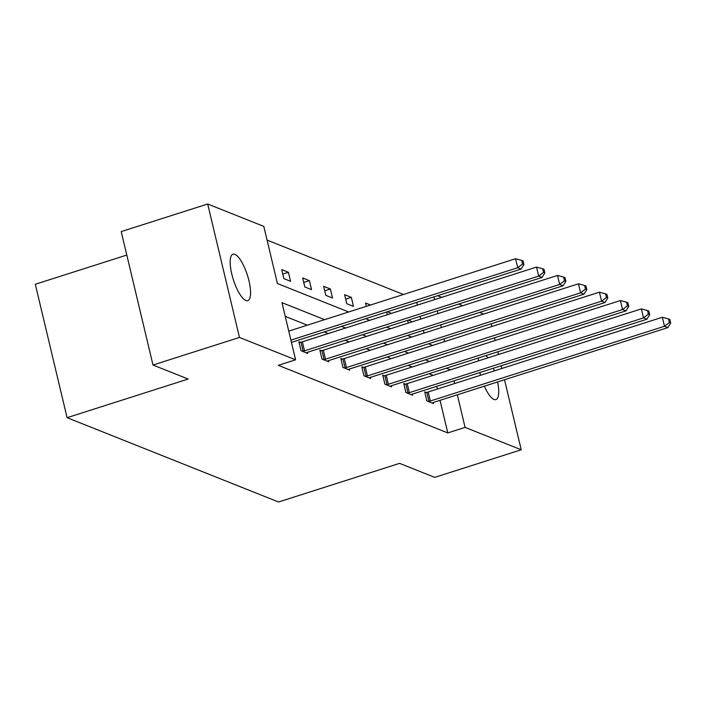 <?xml version="1.0" encoding="UTF-8"?>
<svg xmlns="http://www.w3.org/2000/svg" width="706" height="706" viewBox="0 0 706 706"><rect width="100%" height="100%" fill="white"/><g stroke="black" fill="none" stroke-linecap="round" stroke-linejoin="round"><path stroke-width="1.06" d="M497.598 381.946A24.375 7.369 -107.7 0 1 495.93 399.587A24.375 7.369 -107.7 0 1 494.015 399.437A24.375 7.369 -107.7 0 1 484.342 386.173M480.512 375.283A24.375 7.369 -107.7 0 1 479.824 372.565M478.306 360.934A24.375 7.369 -107.7 0 1 478.5 357.933M245.873 300.5A24.375 7.369 -107.7 0 1 232.503 276.823A24.375 7.369 -107.7 0 1 232.962 254.195A24.375 7.369 -107.7 0 1 234.877 254.345A24.375 7.369 -107.7 0 1 248.247 278.023A24.375 7.369 -107.7 0 1 247.788 300.641A24.375 7.369 -107.7 0 1 245.873 300.5M126.798 255.06L35.3 284.262L67.088 417.678L278.526 501.992L399.587 463.357L434.737 477.371L521.213 449.775L465.086 427.395L457.32 394.795M67.088 417.678L188.149 379.043L152.999 365.028L121.211 231.603L207.688 204.008L263.806 226.388L277.423 283.538L348.711 311.973M403.47 294.49L267.071 240.102M437.641 295.699L441.735 297.341M458.609 304.065L462.704 305.698M479.577 312.423L483.672 314.055M491.191 323.772L491.844 326.507M494.527 337.759L495.18 340.495M497.862 351.756L498.507 354.483M501.189 365.743L501.842 368.479M504.525 379.731L521.213 449.775M152.999 365.028L239.466 337.433L207.688 204.008M405.235 384.126L403.735 383.526L405.879 392.545L412.604 395.219L412.339 394.107M363.299 367.402L361.79 366.802L363.943 375.821L370.659 378.495L370.394 377.383M321.362 350.679L319.853 350.079L322.007 359.098L328.722 361.772L328.458 360.66M433.14 375.345L429.045 373.712M412.172 366.988L408.077 365.355M391.203 358.622L387.109 356.989M370.235 350.264L366.14 348.632M349.267 341.898L345.172 340.266M328.299 333.541L324.195 331.908M307.322 325.175L285.242 316.376M324.619 319.659L281.976 302.653L295.585 359.804L278.296 365.329L447.798 432.919L440.032 400.311M437.349 389.059L436.696 386.323M300.385 342.322L298.885 341.722L301.03 350.732L307.754 353.415L307.489 352.303M342.331 359.045L340.821 358.445L342.975 367.455L349.691 370.138L349.426 369.026M384.267 375.769L382.767 375.168L384.911 384.179L391.627 386.862L391.362 385.741M426.203 392.492L424.703 391.892L426.848 400.902L433.572 403.585L433.307 402.464M447.798 432.919L465.086 427.395M295.585 359.804L239.466 337.433M486.002 355.533A24.375 7.369 -107.7 0 1 487.899 357.871M493.397 368.232A24.375 7.369 -107.7 0 1 494.412 370.844M454.646 383.534L453.993 380.808M444.648 341.572L443.995 338.836M441.312 327.575L440.659 324.848M437.976 313.588L437.323 310.852M434.649 299.6L433.996 296.864M365.584 318.697L369.679 320.33M386.553 327.063L390.656 328.696M407.521 335.421L411.624 337.053M428.498 343.778L432.593 345.419M450.437 369.829L446.342 368.197M429.469 361.463L425.374 359.831M408.5 353.106L404.406 351.473M387.532 344.74L383.429 343.107M366.555 336.383L362.46 334.75M345.587 328.016L341.492 326.384M424.015 333.1L423.362 330.364M420.688 319.112L420.035 316.376M417.352 305.116L416.699 302.389M408.306 323.057L407.653 320.33M408.359 320.1L412.454 321.733M387.338 314.7L386.685 311.964M387.382 311.743L391.486 313.376M366.37 306.333L365.584 303.042L370.518 305.01M353.477 306.378L346.761 303.704L344.616 294.684L351.332 297.367L353.477 306.378M332.508 298.02L325.793 295.337L323.639 286.327L330.364 289.001L332.508 298.02M311.54 289.654L304.824 286.98L302.671 277.961L309.396 280.644L311.54 289.654M290.572 281.297L283.856 278.614L281.703 269.604L288.427 272.278L290.572 281.297M282.771 274.087L288.427 272.278M303.739 282.444L309.396 280.644M324.707 290.81L330.364 289.001M345.684 299.167L351.332 297.367M290.898 340.124L517.71 267.733L521.072 269.074L291.437 342.366M288.754 331.105L515.565 258.723L517.71 267.733L522.572 264L523.914 264.538L523.058 260.929L521.708 260.39L522.572 264M521.708 260.39L515.565 258.723M521.072 269.074L523.914 264.538M302.539 351.332L303.121 351.2A3.812 0.874 166.6 0 0 304.515 350.829L538.678 276.099L542.04 277.44L307.869 352.17A3.812 0.874 166.6 0 0 306.678 352.621L306.254 352.815M299.097 342.604L300.977 342.189A3.812 0.874 166.6 0 0 302.362 341.819L536.534 267.08L538.678 276.099L543.541 272.357L544.882 272.895L544.026 269.286L542.685 268.757L543.541 272.357M542.685 268.757L536.534 267.08M542.04 277.44L544.882 272.895M323.507 359.698L324.089 359.566A3.812 0.874 166.6 0 0 325.484 359.195L559.646 284.456L563.009 285.798L328.846 360.528A3.812 0.874 166.6 0 0 327.646 360.987L327.222 361.181M320.065 350.97L321.945 350.547A3.812 0.874 166.6 0 0 323.33 350.176L557.502 275.446L559.646 284.456L564.509 280.723L565.85 281.262L564.994 277.652L563.653 277.114L564.509 280.723M563.653 277.114L557.502 275.446M563.009 285.798L565.85 281.262M344.475 368.055L345.066 367.923A3.812 0.874 166.6 0 0 346.452 367.552L580.614 292.822L583.977 294.164L349.814 368.894A3.812 0.874 166.6 0 0 348.614 369.344L348.19 369.538M341.033 359.328L342.913 358.913A3.812 0.874 166.6 0 0 344.307 358.542L578.47 283.803L580.614 292.822L585.477 289.081L586.818 289.619L585.962 286.009L584.621 285.48L585.477 289.081M584.621 285.48L578.47 283.803M583.977 294.164L586.818 289.619M365.443 376.422L366.035 376.289A3.812 0.874 166.6 0 0 367.42 375.919L601.591 301.18L604.945 302.521L370.782 377.251A3.812 0.874 166.6 0 0 369.582 377.71L369.159 377.895M362.001 367.694L363.881 367.27A3.812 0.874 166.6 0 0 365.276 366.899L599.438 292.169L601.591 301.18L606.445 297.447L607.795 297.976L606.931 294.376L605.589 293.837L606.445 297.447M605.589 293.837L599.438 292.169M604.945 302.521L607.795 297.976M386.411 384.779L387.003 384.646A3.812 0.874 166.6 0 0 388.388 384.276L622.56 309.546L625.913 310.887L391.751 385.617A3.812 0.874 166.6 0 0 390.559 386.067L390.127 386.261M382.97 376.051L384.849 375.636A3.812 0.874 166.6 0 0 386.244 375.265L620.406 300.527L622.56 309.546L627.413 305.804L628.764 306.342L627.899 302.733L626.557 302.203L627.413 305.804M626.557 302.203L620.406 300.527M625.913 310.887L628.764 306.342M407.38 393.145L407.971 393.013A3.812 0.874 166.6 0 0 409.356 392.642L643.528 317.903L646.89 319.244L412.719 393.974A3.812 0.874 166.6 0 0 411.527 394.425L411.095 394.619M403.947 384.417L405.826 383.993A3.812 0.874 166.6 0 0 407.212 383.623L641.375 308.893L643.528 317.903L648.39 314.17L649.732 314.7L648.876 311.099L647.526 310.561L648.39 314.17M647.526 310.561L641.375 308.893M646.89 319.244L649.732 314.7M428.357 401.502L428.939 401.37A3.812 0.874 166.6 0 0 430.325 400.999L664.496 326.269L667.858 327.61L433.687 402.341A3.812 0.874 166.6 0 0 432.496 402.791L432.063 402.985M424.915 392.774L426.795 392.36A3.812 0.874 166.6 0 0 428.18 391.98L662.352 317.25L664.496 326.269L669.359 322.527L670.7 323.066L669.844 319.456L668.494 318.927L669.359 322.527M668.494 318.927L662.352 317.25M667.858 327.61L670.7 323.066M303.121 351.2L300.977 342.189M304.515 350.829L302.362 341.819M324.089 359.566L321.945 350.547M325.484 359.195L323.33 350.176M345.066 367.923L342.913 358.913M346.452 367.552L344.307 358.542M366.035 376.289L363.881 367.27M367.42 375.919L365.276 366.899M387.003 384.646L384.849 375.636M388.388 384.276L386.244 375.265M407.971 393.013L405.826 383.993M409.356 392.642L407.212 383.623M428.939 401.37L426.795 392.36M430.325 400.999L428.18 391.98"/></g></svg>
